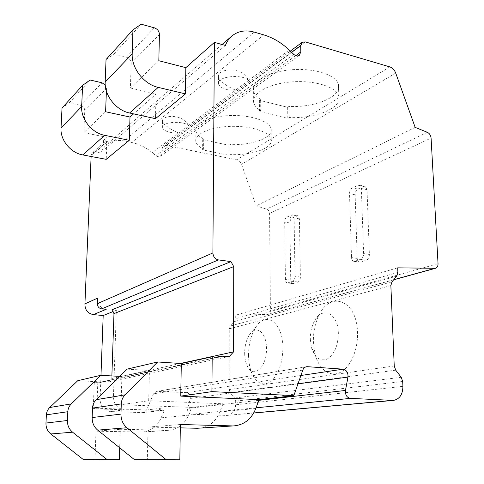 <?xml version="1.0" encoding="UTF-8"?>
<svg xmlns="http://www.w3.org/2000/svg" width="484" height="484" viewBox="0 0 484 484"><rect width="100%" height="100%" fill="white"/><g stroke="black" fill="none" stroke-linecap="round" stroke-linejoin="round"><path stroke-width="0.36" stroke-dasharray="2.42 1.81" d="M160.089 411.049L161.281 408.2L157.826 410.928L157.252 410.952L160.089 411.049L164.179 410.577L96.836 408.206L93.255 408.72L94.265 382.517L99.105 382.765L101.38 381.949L108.21 382.009L111.78 378.5L111.871 375.935M93.255 408.72L124.424 409.809C117.564 408.817 113.903 404.557 113.444 397.031L116.335 310.28L112.887 311.654M111.865 309.851L116.335 310.28M106.22 309.306C101.047 308.332 98.131 305.108 97.465 299.638M107.944 141.225L103.612 140.366L103.449 144.704L104.701 141.993L107.944 141.225L95.554 152.024L100.164 152.908L105.742 145.248C110.915 141.08 116.995 139.64 123.995 140.935L131.715 142.49C139.229 144.063 146.077 147.438 152.254 152.623L155.866 155.679C157.475 156.901 159.012 157.064 160.482 156.163L161.85 153.416L161.952 148.576L163.265 145.884L165.879 145.363L236.7 159.799C238.957 160.373 240.566 161.874 241.522 164.3L256.181 205.875L266.557 209.124C268.396 209.874 269.4 211.314 269.57 213.456L270.423 310.837C270.35 312.724 269.552 313.928 268.033 314.455L235.726 315.181L235.72 318.666L234.649 321.515L230.36 325.992L229.271 328.872L229.126 389.596L230.221 392.736L234.571 398.011L235.666 401.145L235.66 404.799C235.23 410.892 232.411 414.431 227.202 415.417L191.458 414.28C188.56 413.699 187.302 411.757 187.683 408.448L190.194 398.483C190.581 395.216 189.329 393.274 186.437 392.657L156.574 391.326L153.482 393.849L146.604 409.99L143.228 412.622L110.733 411.575C104.066 410.632 100.521 406.53 100.103 399.27L100.981 375.336M161.16 417.825L188.572 415.121C184.561 424.214 177.973 429.272 168.789 430.294L142.181 432.097C150.941 431.129 157.27 426.374 161.16 417.825L164.179 410.577M188.572 415.121L191.676 407.407L223.021 403.789L148.691 400.734L149.435 370.484L121.901 376.491L120.994 404.727L148.691 400.734M199.196 428.231C208.834 427.148 215.713 421.745 219.833 412.029L223.021 403.789M313.378 341.637L315.132 354.469C318.974 369.092 329.537 377.417 339.829 372.619C350.126 367.955 358.148 350.174 357.519 332.544C357.047 300.189 330.499 290.412 319.228 314.884C315.217 322.84 313.269 331.758 313.378 341.637M248.54 355.002C248.588 362.014 249.732 368.185 251.97 373.515C256.919 383.8 263.266 386.438 271.016 381.434C278.572 374.513 282.535 363.345 282.91 347.917C283.019 322.344 265.946 310.698 255.957 326.996C251.142 334.511 248.673 343.846 248.54 355.002M244.656 353.072C244.686 357.664 245.418 361.681 246.858 365.124C252.321 379.801 267.041 368.088 266.466 348.456C266.63 332.157 255.976 324.256 249.478 334.783C246.356 339.659 244.753 345.757 244.656 353.072M310.311 339.181L311.448 347.566C314.715 357.785 319.978 361.608 327.232 359.037C334.359 354.482 338.068 345.885 338.364 333.246C338.237 312.646 321.564 305.7 314.134 321.648C311.521 326.845 310.25 332.689 310.311 339.181M397.685 267.84L235.726 315.181M360.374 262.104L359.346 262.153C358.069 261.735 357.361 260.495 357.222 258.426L355.123 194.786C355.208 192.009 356.133 190.091 357.906 189.044L363.847 186.431L365.239 186.328L367.023 189.643L369.383 254.451C369.298 257.373 368.324 259.279 366.467 260.156L360.374 262.104L353.629 261.306C352.358 260.894 351.656 259.648 351.517 257.573L349.515 193.691C349.599 190.902 350.525 188.972 352.285 187.913L358.196 185.281L359.582 185.178L361.354 188.506L363.617 253.562C363.532 256.496 362.558 258.408 360.707 259.297L354.651 261.257M293.195 283.551L292.517 283.6C291.435 283.261 290.848 282.118 290.751 280.157L289.922 222.955C290.025 220.462 290.787 218.78 292.203 217.915L297.866 215.743L299.408 218.859L300.401 276.999C300.298 279.613 299.505 281.283 298.029 282.009L293.195 283.551L287.175 282.922C286.098 282.589 285.518 281.44 285.427 279.474L284.677 222.077C284.786 219.573 285.542 217.885 286.952 217.013L292.578 214.823L294.103 217.951L295.016 276.291C294.907 278.911 294.121 280.587 292.651 281.319L287.847 282.874M415.163 127.377L256.181 205.875M260.664 99.395C256.683 96.933 254.342 94.132 253.634 90.992C251.396 81.729 268.39 71.572 291.416 69.763C314.418 67.833 336.295 75.026 338.479 84.494C342.194 96.637 314.896 107.865 288.99 106.419L287.659 107.279L259.376 100.291L260.664 99.395L260.737 110.697C256.744 108.307 254.396 105.579 253.689 102.529C251.444 93.521 268.499 83.647 291.604 81.893C314.691 80.017 336.64 87.011 338.818 96.219C342.539 108.023 315.138 118.931 289.154 117.527L287.817 118.362L259.442 111.568L260.737 110.697M228.896 145.26L229.954 144.571L229.93 154.584L228.871 155.249L228.896 145.26L202.699 139.695L203.722 138.987C199.099 136.651 196.504 133.989 195.929 130.989C194.435 123.523 210.256 116.087 230.668 115.525C251.063 114.859 269.776 121.302 271.101 128.847C273.424 137.873 251.849 145.617 229.954 144.571M202.699 139.695L202.596 149.84L228.871 155.249M162.37 127.625C164.034 131.218 169.448 133.027 178.626 133.052L188.645 125.544C182.74 120.232 160.742 122.016 162.37 127.625L162.509 121.302C163.894 124.884 169.212 128.774 178.457 132.979L152.254 152.623M202.596 149.84L203.619 149.157C198.984 146.888 196.377 144.299 195.802 141.388C194.302 134.135 210.171 126.911 230.644 126.366C251.105 125.719 269.872 131.987 271.203 139.313C273.527 148.086 251.892 155.6 229.93 154.584M248.564 80.441L235.587 90.163C225.75 85.747 220.057 81.336 218.508 76.938C216.421 69.073 241.867 64.916 248.564 80.441L289.184 50.003M162.509 121.302C161.172 115.404 182.105 112.887 188.566 125.404L188.645 125.544M225.405 45.442L100.164 152.908M106.044 59.538L113.909 54.02L126.385 57.179C129.373 58.237 130.964 60.282 131.17 63.325L130.396 87.985L158.825 60.73M130.396 87.985L156.042 94.011L133.578 113.879M62.031 108.017L69.218 102.868L80.495 105.324C83.2 106.177 84.627 107.956 84.773 110.661L83.799 132.658L105.603 111.756M83.799 132.658L107.037 137.335L106.208 159.333M103.612 140.366L107.037 137.335M91.119 156.495L91.161 155.424L92.39 152.793L95.554 152.024M94.265 382.517L97.835 381.737L96.836 408.206M156.042 94.011L155.455 118.677M191.676 407.407L120.994 404.727M105.216 84.875L106.498 88.499L106.395 91.101M168.789 430.294L120.25 429.272L119.681 447.797M119.766 376.377L121.901 376.491M180.308 427.856L148.086 427.063L147.317 459.752M127.086 369.141L149.435 370.484M113.909 54.02L141.189 24.2M69.218 102.868L90.127 80.011M142.181 432.097L95.995 431.19L94.937 459.667M77.749 380.708L97.835 381.737M148.086 427.063L180.363 424.51M95.995 431.19L120.25 429.272M99.105 382.765L218.157 357.216M108.21 382.009L229.356 356.412M111.78 378.5L180.453 363.472M235.781 90.242C226.101 90.284 220.329 88.179 218.466 83.938C216.064 76.448 242.708 73.423 248.643 80.61M288.99 106.419L289.154 117.527M259.376 100.291L259.442 111.568M287.659 107.279L287.817 118.362M203.722 138.987L203.619 149.157M157.252 410.952L142.671 412.646M161.281 408.2L146.604 409.99M302.815 370.091L153.482 393.849M219.833 412.029L255.812 408.472M305.555 366.999L157.336 391.284M300.915 375.487L186.437 392.657M297.969 383.86L190.194 398.483M258.813 400.341L187.683 408.448M256.054 407.818L191.458 414.28M253.737 412.955L226.216 415.441M402.912 386.341L235.66 404.799M402.694 381.477L235.666 401.145M401.212 377.284L234.571 398.011M395.724 370.169L230.221 392.736M394.236 365.971L229.126 389.596M390.86 285.566L229.271 328.872M391.979 281.821L230.36 325.992M396.783 276.11L234.649 321.515M397.884 272.407L235.72 318.666M393.788 279.673L267.337 314.552M438.038 263.689L270.423 310.837M269.57 213.456L431.087 138.061M290.751 280.157L285.427 279.474M298.029 282.009L292.651 281.319M300.401 276.999L295.016 276.291M299.408 218.859L294.103 217.951M296.94 215.834L291.652 214.914M292.203 217.915L286.952 217.013M289.922 222.955L284.677 222.077M357.222 258.426L351.517 257.573M366.467 260.156L360.707 259.297M369.383 254.451L363.617 253.562M367.023 189.643L361.354 188.506M363.847 186.431L358.196 185.281M357.906 189.044L352.285 187.913M355.123 194.786L349.515 193.691M427.36 132.307L266.557 209.124M395.712 73.066L241.522 164.3M389.838 66.901L236.7 159.799M305.247 41.884L165.879 145.363M293.703 54.305L155.866 155.679M188.566 125.404L235.587 90.163M263.738 34.872L131.715 142.49M254.227 32.095L123.995 140.935M103.449 144.704L91.161 155.424M131.17 63.325L159.436 34.479M84.773 110.661L106.498 88.499M126.385 57.179L154.354 27.836M80.495 105.324L101.979 82.788M140.433 432.133L166.95 430.33M103.6 381.773L223.668 356M291.664 52.363L161.952 148.576M295.736 55.63L161.85 153.416M113.444 397.031L100.103 399.27M124.424 409.809L110.733 411.575M157.826 410.928L143.228 412.622M306.493 366.733L156.574 391.326M253.701 413.021L227.202 415.417M246.858 365.124L251.97 373.515M249.478 334.783L255.957 326.996M311.448 347.566L315.132 354.469M314.134 321.648L319.228 314.884M393.661 279.819L268.033 314.455M287.175 282.922L292.517 283.6M292.578 214.823L297.866 215.743M353.629 261.306L359.346 262.153M359.582 185.178L365.239 186.328M222.071 44.516L105.742 145.248M104.701 141.993L92.39 152.793M216.638 357.107L101.38 381.949M290.339 51.104L163.265 145.884M299.3 55.358L160.482 156.163M218.466 83.938L218.508 76.938M338.818 96.219L338.479 84.494M253.689 102.529L253.634 90.992M271.203 139.313L271.101 128.847M195.802 141.388L195.929 130.989"/><path stroke-width="0.73" d="M113.982 313.602L111.865 309.851L230.977 261.608L233.718 266.605L113.982 313.602L111.871 375.935M112.887 311.654L103.189 315.526L93.345 314.618L106.22 309.306L101.682 308.871C98.936 308.32 97.478 306.59 97.308 303.68L97.526 298.162L84.93 303.879L91.119 156.495M234.292 425.853L197.272 428.273L234.292 425.853C244.414 424.704 251.589 418.908 255.812 408.472L259.079 399.633L293.83 395.622L302.815 370.091C303.547 368.185 304.769 367.066 306.493 366.733L305.555 366.999M185.838 67.657L185.42 93.908L158.201 87.392C144.069 84.361 131.418 68.214 132.192 53.899L132.943 29.911L141.189 24.2L154.354 27.836C157.506 29.028 159.2 31.236 159.436 34.479L158.825 60.73L185.838 67.657L214.406 42.386L225.405 45.442C226.881 41.576 229.071 38.405 231.975 35.937C238.176 30.994 245.594 29.712 254.227 32.095L263.738 34.872C272.976 37.649 281.458 42.695 289.184 50.003L293.703 54.305C295.706 56.041 297.569 56.392 299.3 55.358L300.806 51.927L300.691 45.671L302.137 42.308L305.247 41.884L389.838 66.901C392.494 67.839 394.454 69.89 395.712 73.066L415.163 127.377L427.36 132.307C429.52 133.396 430.766 135.314 431.087 138.061L438.038 263.689C438.068 266.139 437.215 267.67 435.485 268.293L397.685 267.84L397.884 272.407L396.783 276.11L391.979 281.821L390.86 285.566L394.236 365.971L395.724 370.169L401.212 377.284L402.694 381.477L402.912 386.341C402.767 394.46 399.615 399.149 393.462 400.401L350.374 398.38C346.816 397.552 345.183 394.914 345.467 390.455L347.966 377.078C348.256 372.686 346.623 370.048 343.083 369.165L307.431 366.69M133.578 113.879L130.002 117.043L129.276 140.299L104.701 135.326C91.972 133.058 80.786 119.209 81.657 106.559L82.619 85.341L90.127 80.011L101.979 82.788L105.216 84.875M106.395 91.101L105.603 111.756L130.002 117.043M211.919 391.629L212.192 356.787L181.294 363.532L180.768 396.118L211.919 391.629L293.83 395.622M214.406 42.386L212.893 252.932C213.214 256.75 215.065 259.079 218.459 259.914L230.977 261.608M132.943 29.911L106.044 59.538L105.167 82.062C104.338 95.493 116.208 110.4 129.609 113.008L155.455 118.677L185.42 93.908M82.619 85.341L62.031 108.017L61.008 128.066C60.125 140.021 70.688 152.95 82.812 154.934L106.208 159.333L129.276 140.299M119.681 447.797L119.312 459.709L107.176 459.661L72.57 432.188C69.049 429.217 67.33 425.321 67.421 420.493L67.82 411.709C68.008 408.623 69.17 406.015 71.293 403.886L100.726 375.318L119.766 376.377M259.079 399.633L180.768 396.118M232.259 425.896L180.363 424.51L179.83 459.8L166.254 459.746L126.941 427.741C122.924 424.268 120.933 419.731 120.964 414.11L121.278 403.898C121.448 400.31 122.712 397.285 125.078 394.829L157.651 361.971L181.294 363.532M197.272 428.273L180.308 427.856M179.83 459.8L134.498 459.697L97.683 430.131C93.926 426.93 92.087 422.738 92.148 417.547L92.517 408.097C92.698 404.781 93.908 401.98 96.147 399.699L127.086 369.141L157.651 361.971M119.312 459.709L83.423 459.625L50.784 433.966C47.462 431.202 45.859 427.56 45.968 423.052L46.385 414.836C46.579 411.957 47.692 409.512 49.713 407.522L77.749 380.708L100.726 375.318M134.498 459.697L166.254 459.746M83.423 459.625L107.176 459.661M212.192 356.787L218.157 357.216L220.934 356.182L229.356 356.412L233.609 351.844L233.718 266.605M180.453 363.472L233.609 351.844M93.345 314.618C87.695 313.426 84.888 309.851 84.93 303.879M100.981 375.336L103.189 315.526M343.083 369.165L300.915 375.487M347.966 377.078L297.969 383.86M345.467 390.455L258.813 400.341M350.374 398.38L256.054 407.818M392.288 400.419L253.737 412.955M434.68 268.39L393.788 279.673M97.308 303.68L212.893 252.932M129.609 113.008L158.201 87.392M82.812 154.934L104.701 135.326M105.167 82.062L132.192 53.899M61.008 128.066L81.657 106.559M97.683 430.131L126.941 427.741M50.784 433.966L72.57 432.188M92.148 417.547L120.964 414.11M45.968 423.052L67.421 420.493M92.517 408.097L121.278 403.898M46.385 414.836L67.82 411.709M96.147 399.699L125.078 394.829M49.713 407.522L71.293 403.886M101.682 308.871L218.459 259.914M300.691 45.671L291.664 52.363M300.806 51.927L295.736 55.63M393.462 400.401L253.701 413.021M435.485 268.293L393.661 279.819M231.975 35.937L222.071 44.516M220.934 356.182L216.638 357.107M302.137 42.308L290.339 51.104"/></g></svg>
